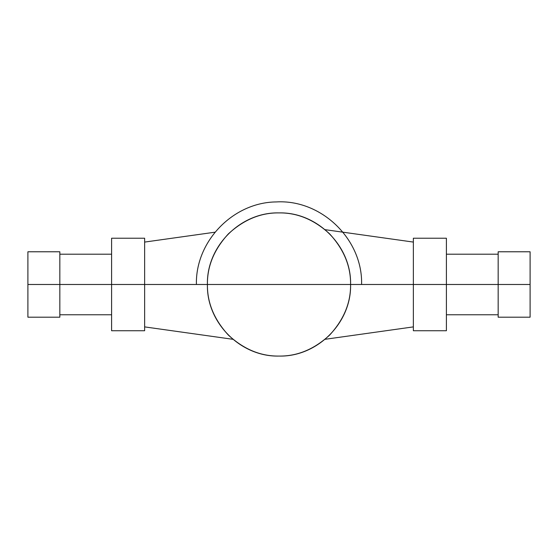 <?xml version="1.0" encoding="UTF-8"?>
<svg xmlns="http://www.w3.org/2000/svg" width="558" height="558" viewBox="0 0 558 558"><rect width="100%" height="100%" fill="white"/><g stroke="black" fill="none" stroke-linecap="round" stroke-linejoin="round"><path stroke-width="0.84" d="M446.4 284.482L446.4 330.741L413.359 330.741L413.359 284.482L446.4 284.482L413.359 284.482L413.359 238.231L446.4 238.231L446.4 284.482L446.4 238.231L413.359 238.231L446.4 238.231L413.359 238.231L413.359 330.741L446.4 330.741L413.359 330.741L446.4 330.741L446.4 284.482L498.161 284.482L446.4 284.482M111.6 330.741L111.6 284.482L144.641 284.482L144.641 330.741L111.6 330.741L144.641 330.741L111.6 330.741L144.641 330.741L144.641 284.482L111.6 284.482L111.6 238.231L144.641 238.231L144.641 284.482L144.641 238.231L111.6 238.231L144.641 238.231L111.6 238.231L111.6 330.741M498.161 284.482L498.161 317.195L530.1 317.195L530.1 251.777L530.1 284.482L498.161 284.482L530.1 284.482L530.1 251.777L498.161 251.777L498.161 317.195L498.161 284.482M27.9 284.482L27.9 317.195L59.839 317.195L59.839 251.777L59.839 284.482L27.9 284.482L59.839 284.482L59.839 251.777L27.9 251.777L27.9 317.195L27.9 284.482M59.839 284.482L111.6 284.482L59.839 284.482M350.584 284.482L413.359 284.482L350.584 284.482C351.575 322.74 317.251 357.057 279 356.074C240.749 357.057 206.425 322.74 207.416 284.482L144.641 284.482L207.416 284.482C206.425 322.74 240.749 357.057 279 356.074C317.251 357.057 351.575 322.74 350.584 284.482C351.575 246.231 317.251 211.914 279 212.898C240.749 211.914 206.425 246.231 207.416 284.482C206.425 246.231 240.749 211.914 279 212.898C317.251 211.914 351.575 246.231 350.584 284.482C350.829 302.757 343.84 319.629 329.618 335.107C314.14 349.329 297.268 356.318 279 356.074C260.732 356.318 243.86 349.329 228.382 335.107C214.16 319.629 207.171 302.757 207.416 284.482L350.584 284.482L207.416 284.482C207.171 266.215 214.16 249.342 228.382 233.865C243.86 219.643 260.732 212.654 279 212.898C297.268 212.654 314.14 219.643 329.618 233.865C343.84 249.342 350.829 266.215 350.584 284.482M498.161 314.775L446.4 314.775M498.161 254.197L446.4 254.197M111.6 314.775L59.839 314.775M111.6 254.197L59.839 254.197M413.359 326.89L325.035 339.306M413.359 242.081L325.035 229.666M232.965 339.306L144.641 326.89M215.074 232.184L144.641 242.081M196.402 284.482C195.342 241.321 233.153 202.268 276.336 201.926C321.394 199.262 362.819 239.368 361.598 284.482"/></g></svg>
